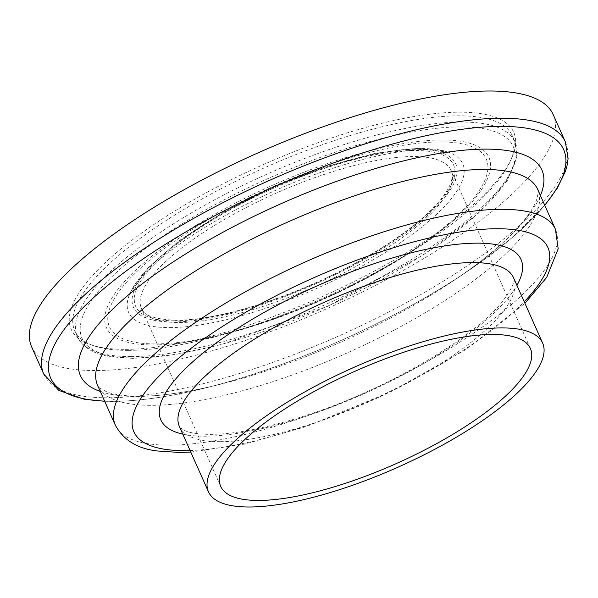<?xml version="1.0" encoding="UTF-8"?>
<svg xmlns="http://www.w3.org/2000/svg" width="598" height="598" viewBox="0 0 598 598"><rect width="100%" height="100%" fill="white"/><g stroke="black" fill="none" stroke-linecap="round" stroke-linejoin="round"><path stroke-width="0.45" stroke-dasharray="2.99 2.24" d="M128.338 350.383A239.529 71.461 156 0 0 352.327 284.386A239.529 71.461 156 0 0 510.415 160.967A239.529 71.461 156 0 0 512.299 135.679A239.529 71.461 156 0 0 264.413 167.821A239.529 71.461 156 0 0 74.66 330.53A239.529 71.461 156 0 0 94.708 346.055A239.529 71.461 156 0 0 128.338 350.383M125.453 349.359A242.205 72.261 156 0 0 351.945 282.622A242.205 72.261 156 0 0 511.806 157.827A242.205 72.261 156 0 0 263.045 164.756A242.205 72.261 156 0 0 91.449 344.986A242.205 72.261 156 0 0 125.453 349.359M31.649 346.885A285.47 85.17 156 0 0 95.62 370.543A285.47 85.17 156 0 0 401.826 271.223A285.47 85.17 156 0 0 553.232 114.659M179.475 322.509A169.496 50.568 156 0 0 361.282 263.539A169.496 50.568 156 0 0 451.184 170.579A169.496 50.568 156 0 0 275.768 193.326A169.496 50.568 156 0 0 141.487 308.463A169.496 50.568 156 0 0 179.475 322.509M174.668 320.805A173.958 51.899 156 0 0 446.699 192.818A173.958 51.899 156 0 0 262.44 193.281A173.958 51.899 156 0 0 174.668 320.805M173.016 321.978A176.35 52.609 156 0 0 448.792 192.227A176.35 52.609 156 0 0 261.999 192.698A176.35 52.609 156 0 0 173.016 321.978M169.63 327.599A182.846 54.553 156 0 0 387.781 250.951A182.846 54.553 156 0 0 448.806 152.333A182.846 54.553 156 0 0 273.503 188.243A182.846 54.553 156 0 0 129.519 294.493A182.846 54.553 156 0 0 169.63 327.599M155.637 343.902A206.265 61.542 156 0 0 221.32 334.536A206.265 61.542 156 0 0 417.068 247.4A206.265 61.542 156 0 0 443.985 141.965A206.265 61.542 156 0 0 173.981 241.629A206.265 61.542 156 0 0 155.637 343.902M153.312 344.934A209.337 62.454 156 0 0 480.657 190.912A209.337 62.454 156 0 0 258.934 191.472A209.337 62.454 156 0 0 153.312 344.934M134.954 357.97A235.963 70.4 156 0 0 503.935 184.363A235.963 70.4 156 0 0 254.008 184.991A235.963 70.4 156 0 0 134.954 357.97M131.104 356.602A239.529 71.461 156 0 0 388.027 273.271A239.529 71.461 156 0 0 515.072 141.905A239.529 71.461 156 0 0 267.186 174.04A239.529 71.461 156 0 0 77.426 336.756A239.529 71.461 156 0 0 131.104 356.602M43.766 374.109A285.47 85.17 156 0 0 107.745 397.767A285.47 85.17 156 0 0 413.951 298.447A285.47 85.17 156 0 0 565.349 141.883M104.628 401.138A280.776 83.765 156 0 0 113.583 401.318A280.776 83.765 156 0 0 205.009 388.072A280.776 83.765 156 0 0 564.123 150.748A280.776 83.765 156 0 0 152.355 252.715A280.776 83.765 156 0 0 205.009 388.072A280.776 83.765 156 0 0 467.838 271.051A280.776 83.765 156 0 0 402.476 141.352A280.776 83.765 156 0 0 51.174 379.132A280.776 83.765 156 0 0 467.838 271.051A280.776 83.765 156 0 0 544.718 205.196M100.337 391.496A252.61 75.363 156 0 0 136.987 396.459A252.61 75.363 156 0 0 219.227 384.551A252.61 75.363 156 0 0 219.242 384.551A252.61 75.363 156 0 0 455.609 279.326A252.61 75.363 156 0 0 455.698 279.273A252.61 75.363 156 0 0 540.42 195.561M104.687 401.273L112.686 401.408C138.796 401.273 169.57 396.825 205.009 388.072L219.242 384.551C187.697 392.273 161.034 396.168 139.244 396.227C124.451 396.108 113.523 394.598 106.459 391.705C99.537 388.117 96.592 386.009 97.609 385.374A240.867 71.857 156 0 0 151.593 405.332A240.867 71.857 156 0 0 409.944 321.537A240.867 71.857 156 0 0 537.699 189.439M115.339 425.193A240.867 71.857 156 0 0 169.316 445.159A240.867 71.857 156 0 0 427.682 361.356A240.867 71.857 156 0 0 555.422 229.258M190.089 450.518A226.59 67.604 156 0 0 524.229 301.751M182.794 434.133A197.153 58.821 156 0 0 205.002 436.204A197.153 58.821 156 0 0 383.654 384.678A197.153 58.821 156 0 0 516.934 285.358M220.378 441.66A182.883 54.56 156 0 0 416.537 378.033A182.883 54.56 156 0 0 513.54 277.734C512.389 278.421 519.692 278.698 501.707 302.521C472.756 338.677 385.912 389.776 307.581 414.945C268.338 427.72 235.978 434.2 210.503 434.372C199.014 434.26 190.657 433.087 185.425 430.837C180.596 428.235 178.585 426.793 179.393 426.501A182.883 54.56 156 0 0 220.378 441.66M530.404 348.514L451.184 170.579C452.753 173.712 452.514 178.092 450.473 183.728C448.582 188.684 445.054 194.305 439.881 200.577C428.631 214.054 411.536 228.354 388.595 243.483C351.048 267.769 309.607 287.533 264.286 302.782C229.236 314.219 199.934 320.035 176.388 320.236C155.159 319.459 143.52 315.535 141.487 308.463L220.714 486.398M448.806 152.333L417.329 148.169L375.252 153.297L325.618 166.76L273.039 187.196L222.665 212.596L179.452 240.471L147.489 268.315L129.519 294.493C130.693 291.316 133.444 286.958 137.779 281.419L150.988 267.351C185.642 233.968 259.248 192.9 326.68 170.355C360.003 159.12 388.812 152.408 413.091 150.225C428.893 148.909 440.801 149.612 448.806 152.333M221.327 334.536C285.216 319.168 362.971 284.543 417.135 247.355C363.591 284.207 284.521 319.407 221.327 334.536M512.299 135.679L515.072 141.905L517.061 156.325L507.283 180.589L477.892 213.778L422.906 255.189L327.898 306.198L221.933 344.433L174.123 354.816L133.578 358.426L111.37 356.849C93.923 354.151 82.606 347.453 77.426 336.756L74.66 330.53M510.415 160.967L511.806 157.827M94.708 346.055L91.449 344.986M537.699 189.431C538.85 189.095 538.447 192.706 536.481 200.248C534.388 206.026 529.88 213.202 522.966 221.776C508.494 239.387 486.069 258.553 455.698 279.273L467.838 271.051L512.209 237.585L544.778 205.338M190.784 452.081L244.582 444.105L306.527 426.479L390.345 391.974L466.575 349.18L524.924 303.313"/><path stroke-width="0.9" d="M258.695 500.444A169.496 50.568 156 0 0 440.509 441.474A169.496 50.568 156 0 0 530.404 348.514A169.496 50.568 156 0 0 354.988 371.261A169.496 50.568 156 0 0 220.714 486.398A169.496 50.568 156 0 0 258.695 500.444M544.778 205.338L557.291 188.168L565.439 171.267L567.001 165.81L568.1 158.612L565.349 141.883L553.232 114.659A285.47 85.17 156 0 0 257.798 152.968A285.47 85.17 156 0 0 31.649 346.885L43.766 374.109L58.858 390.427L83.989 399.165L104.687 401.273M249.471 506.999A182.883 54.56 156 0 0 445.637 443.372A182.883 54.56 156 0 0 542.625 343.073A182.883 54.56 156 0 0 353.366 367.613A182.883 54.56 156 0 0 208.485 491.84A182.883 54.56 156 0 0 249.471 506.999M565.349 141.883A285.47 85.17 156 0 0 269.922 180.192A285.47 85.17 156 0 0 43.766 374.109M544.718 205.196A280.776 83.765 156 0 0 447.11 131.612A280.776 83.765 156 0 0 115.25 279.363A280.776 83.765 156 0 0 104.628 401.138M540.42 195.561A252.61 75.363 156 0 0 280.492 203.94A252.61 75.363 156 0 0 100.337 391.496M537.699 189.439A240.867 71.857 156 0 0 288.43 221.753A240.867 71.857 156 0 0 97.609 385.374L115.339 425.193C123.42 440.083 137.368 448.672 157.199 450.959L179.198 452.439L190.784 452.081M537.699 189.431L555.422 229.258A240.867 71.857 156 0 0 306.154 261.58A240.867 71.857 156 0 0 115.339 425.193M524.229 301.751A226.59 67.604 156 0 0 461.364 231.747A226.59 67.604 156 0 0 185.313 352.775A226.59 67.604 156 0 0 184.7 450.615A226.59 67.604 156 0 0 190.089 450.518M516.934 285.358A197.153 58.821 156 0 0 317 285.941A197.153 58.821 156 0 0 182.794 434.133M542.625 343.073L513.533 277.734A182.883 54.56 156 0 0 324.28 302.274A182.883 54.56 156 0 0 179.393 426.501L208.485 491.84M524.924 303.313L546.692 277.397L558.196 248.798L555.422 229.258"/></g></svg>
